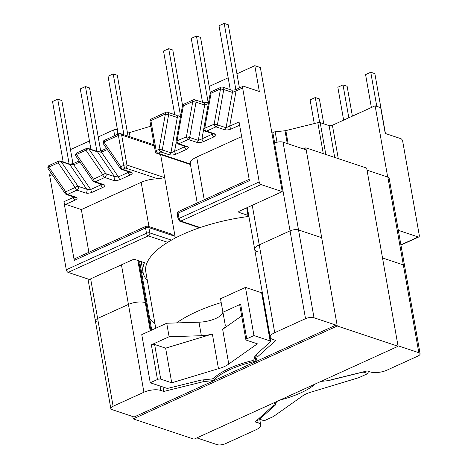 <?xml version="1.0" encoding="UTF-8"?>
<svg xmlns="http://www.w3.org/2000/svg" width="468" height="468" viewBox="0 0 468 468"><rect width="100%" height="100%" fill="white"/><g stroke="black" fill="none" stroke-linecap="round" stroke-linejoin="round"><path stroke-width="0.7" d="M314.268 123.575L310.091 99.883L315.274 97.525L319.685 122.54M315.274 97.525L319.375 98.894L323.774 123.839M343.635 120.141L337.837 87.253L343.015 84.895L348.818 117.784M343.015 84.895L347.121 86.264L352.392 116.158M371.381 107.511L365.584 74.623L370.761 72.265L376.775 106.353M370.761 72.265L374.868 73.634L385.427 133.52M174.734 114.642L163.519 51.018L168.696 48.66L172.797 50.029L182.578 105.487M168.696 48.66L180.35 114.765M202.533 102.322L191.26 38.388L196.443 36.03L200.544 37.399L210.325 92.857M196.443 36.03L208.108 102.176M230.279 89.692L219.006 25.758L224.19 23.4L228.29 24.769L239.435 87.955M224.19 23.4L235.849 89.546M79.191 160.898L74.207 163.162A2.352 1.24 65.5 0 0 73.745 164.824L90.693 189.517L86.744 189.212L78.086 186.322A2.352 1.316 145.5 0 0 75.143 187.492L65.719 191.786L48.766 167.094A2.352 1.316 145.5 0 0 48.268 168.907A2.352 2.352 0 0 1 49.234 165.432A2.352 1.24 65.5 0 0 48.766 167.094L58.196 162.8L75.143 187.492A2.352 1.24 65.5 0 0 76.968 190.125L85.626 193.009C87.621 193.477 89.914 193.19 92.518 192.149L102.82 187.457A2.352 1.24 65.5 0 1 101 184.825L90.693 189.517A2.352 1.24 65.5 0 0 92.518 192.149M106.564 148.438L101.954 150.532A2.352 1.24 65.5 0 0 101.954 150.538A2.352 1.24 65.5 0 0 101.486 152.194L118.439 176.886L114.484 176.582L105.832 173.698A2.352 1.316 145.5 0 0 102.89 174.862L93.465 179.156L76.512 154.463A2.352 1.316 145.5 0 0 76.015 156.277A2.352 2.352 0 0 1 76.98 152.802A2.352 1.24 65.5 0 0 76.512 154.463L85.936 150.169L102.89 174.862A2.352 1.24 65.5 0 0 104.709 177.495L113.367 180.379C115.362 180.847 117.661 180.56 120.258 179.519L130.198 174.997A2.352 1.24 65.5 0 1 128.378 172.364L118.439 176.886A2.352 1.24 65.5 0 0 120.258 179.519M157.915 178.84L164.677 177.635L126.945 165.052L121.651 135.053A2.352 1.796 108.4 0 0 120.574 133.649A2.352 2.352 0 0 0 118.86 133.737L104.358 140.341A2.352 1.24 65.5 0 0 103.89 142.003L118.392 135.398L123.681 165.403L120.838 166.696L103.89 142.003A2.352 1.316 145.5 0 0 103.393 143.816L120.34 168.509A2.352 2.352 0 0 0 121.54 169.41A2.352 1.796 -71.6 0 0 122.663 169.322L125.5 168.03L157.915 178.84A17.228 6.441 170 0 0 141.178 182.333L148.982 226.588M147.338 280.537A101.638 38.002 -10 0 1 143.068 272.329A101.638 38.002 -10 0 1 144.477 262.677A2.352 0.877 -10 0 1 144.243 262.612L135.363 259.652A2.393 0.895 170 0 0 132.046 260.009L89.318 279.454L68.117 272.388L148.297 235.89L167.702 242.33M210.208 93.267L211.086 93.208A2.352 1.24 65.5 0 1 211.554 91.547A2.352 2.352 0 0 0 210.208 93.267L203.837 128.577L214.139 124.225L217.392 124.851L226.05 127.735L239.054 121.984L249.403 180.671L178.097 213.127L179.033 218.439L259.214 181.941A2.352 1.24 65.5 0 0 261.039 184.567L180.853 221.071L200.199 227.542M182.461 105.897L183.339 105.838A2.352 1.24 65.5 0 1 183.807 104.177A2.352 2.352 0 0 0 182.461 105.897L176.091 141.207L186.393 136.855L189.645 137.481L198.303 140.365L201.942 138.879A2.352 1.24 65.5 0 0 203.761 141.511L214.069 136.82C216.304 135.656 216.678 134.731 215.192 134.029L206.534 131.145L215.959 126.857L224.617 129.741C226.611 130.203 228.91 129.917 231.508 128.881A2.352 1.24 -114.5 0 1 229.689 126.249L236.059 90.938L232.421 92.424L223.762 89.54L217.392 124.851A2.352 1.796 108.4 0 1 215.959 126.857A2.352 1.24 65.5 0 1 214.139 124.225L220.51 88.914L223.762 89.54A2.352 1.796 108.4 0 0 223.774 88.569A2.352 1.796 108.4 0 0 222.698 87.165L231.356 90.049A2.352 1.796 108.4 0 1 232.432 91.453A2.352 1.796 108.4 0 1 232.421 92.424L226.05 127.735A2.352 1.796 108.4 0 1 224.617 129.741M216.742 318.024A66.825 24.985 170 0 0 214.976 318.825A18.697 6.991 -10 0 0 216.742 318.024A18.697 6.991 -10 0 0 222.856 312.097M271.972 133.415A58.348 21.815 170 0 0 272.838 132.649L274.663 143.009M325.816 154.475L320.206 122.651L329.086 125.611A2.393 0.895 170 0 0 332.403 125.254L375.125 105.803L380.7 107.663L385.246 133.462L400.883 138.674A2.352 1.24 65.5 0 1 402.702 141.307L419.275 235.299A2.352 1.24 65.5 0 1 418.807 236.96L400.941 245.097M157.464 379.49A2.352 0.877 -10 0 1 160.729 379.138L171.738 382.806L165.625 348.151L154.621 344.483A2.352 0.877 170 0 0 151.357 344.828L157.464 379.49L150.251 382.771L166.421 388.159A2.352 0.877 -10 0 0 168.808 388.112L200.743 380.209A2.352 0.877 170 0 1 201.573 380.063L211.401 379.016A2.352 0.877 -10 0 0 213.747 378.173A58.348 21.815 -10 0 1 252.112 360.711A2.352 0.877 170 0 0 253.884 359.676L255.025 355.733A2.352 0.877 -10 0 1 255.265 355.393L270.375 341.88A2.352 0.877 170 0 0 270.627 341.371A2.352 0.877 170 0 0 270.13 340.95L253.96 335.562L245.472 287.405L220.504 298.765L225.207 324.845A18.697 6.991 -10 0 1 225.213 324.862A18.697 6.991 -10 0 1 222.657 329.337L241.675 315.929M248.707 215.397A101.638 38.002 170 0 0 248.204 215.461A2.352 0.877 170 0 0 248.011 215.379L239.13 212.419A2.393 0.895 -10 0 1 238.621 211.992A2.393 0.895 -10 0 1 239.511 211.086L282.239 191.64L260.36 67.544L254.791 65.684L259.336 91.488L243.705 86.276A2.352 1.24 65.5 0 0 243.108 86.282A2.352 1.24 65.5 0 0 242.64 87.943L259.214 181.941M282.239 191.64L261.039 184.567M70.469 149.59L89.458 140.944M98.21 136.96L113.66 129.928A2.393 0.895 -10 0 1 116.977 129.577L117.45 129.735M127.471 132.924A2.393 0.895 170 0 0 129.343 132.666L150.836 126.167M202.457 101.86L202.036 102.153M254.791 65.684L236.937 73.815M228.185 77.799L209.196 86.44M398.338 230.344L418.211 236.972A2.352 1.24 65.5 0 0 418.807 236.96M197.227 202.972L190.283 163.578A17.228 6.441 -10 0 1 196.689 157.061L204.224 199.789M241.634 136.603L196.689 157.061M246.847 207.751L248.204 215.461M262.355 292.792A101.638 38.002 170 0 0 261.811 292.863L262.963 299.397A2.352 0.877 -10 0 1 263.285 299.748L270.627 341.371M263.507 299.327A101.638 38.002 170 0 0 262.963 299.397M270.13 340.95L261.635 292.792L245.472 287.405M253.96 335.562L246.747 338.844A2.352 0.877 170 0 0 245.875 339.733L239.762 305.077A2.352 0.877 -10 0 1 240.64 304.188L222.885 312.267M245.875 339.733A2.352 0.877 170 0 0 246.373 340.154L257.377 343.828L228.764 363.993L222.657 329.337M228.764 363.993A18.697 6.991 -10 0 1 218.474 368.679L212.361 334.023L165.625 348.151M151.357 344.828L169.106 336.749L201.357 335.702A18.697 6.991 170 0 0 212.361 334.023M150.251 382.771L141.763 334.614L166.725 323.248L198.976 322.2A18.697 6.991 170 0 0 214.976 318.825M171.738 382.806L218.474 368.679M288.183 143.869L285.843 130.607L317.819 122.698L323.271 153.627M277.027 142.237L275.184 131.8L285.012 130.753L287.27 143.565M375.125 105.803L387.691 177.039M275.184 131.8A2.352 0.877 170 0 0 272.838 132.649M285.843 130.607A2.352 0.877 -10 0 1 285.012 130.753M320.206 122.651A2.352 0.877 170 0 0 317.819 122.698M328.513 380.461L329.027 380.408A2.352 0.877 170 0 0 329.864 380.262L361.799 372.358A2.352 0.877 -10 0 1 364.186 372.312L367.901 373.546L368.369 371.317M367.901 373.546L358.868 377.658L312.133 391.786A18.697 6.991 170 0 0 301.842 396.472L273.23 416.643L264.192 420.755L260.477 419.515A2.352 0.877 170 0 1 259.98 419.1L259.752 417.801M276.477 401.643L275.582 404.738A2.352 0.877 -10 0 1 275.342 405.077L260.231 418.591A2.352 0.877 170 0 0 259.98 419.1M167.573 112.256L176.231 115.14A2.352 1.796 108.4 0 1 177.308 116.544A2.352 1.796 108.4 0 1 177.302 117.515L170.931 152.825A2.352 1.796 108.4 0 1 169.498 154.832L160.84 151.948A2.352 1.24 65.5 0 1 159.015 149.315L165.391 114.005L168.644 114.631A2.352 1.796 108.4 0 0 168.65 113.66A2.352 1.796 108.4 0 0 167.573 112.256A2.352 2.352 0 0 0 165.853 112.343A2.352 1.24 65.5 0 0 165.391 114.005L150.889 120.609L156.177 150.608L159.015 149.315L162.273 149.941L170.931 152.825L174.564 151.339A2.352 1.24 65.5 0 0 176.389 153.972L186.322 149.45C188.557 148.286 188.932 147.356 187.446 146.659L178.788 143.775L188.212 139.487L196.87 142.371C198.865 142.834 201.164 142.547 203.761 141.511M176.184 142.389L174.564 151.339L184.503 146.817A2.352 1.24 65.5 0 0 186.322 149.45M190.447 164.514L156.874 153.323A2.352 1.796 -71.6 0 0 157.997 153.241L160.84 151.948A2.352 1.796 108.4 0 0 162.273 149.941L168.644 114.631L177.302 117.515L180.935 116.029M184.62 146.18L184.503 146.817L185.006 146.308M196.87 142.371A2.352 1.796 108.4 0 0 198.303 140.365L204.674 105.054L196.022 102.17A2.352 1.796 108.4 0 0 196.028 101.199A2.352 1.796 108.4 0 0 194.951 99.795A2.352 2.352 0 0 0 193.231 99.883A2.352 1.24 65.5 0 0 192.763 101.544L196.022 102.17L189.645 137.481A2.352 1.796 108.4 0 1 188.212 139.487A2.352 1.24 65.5 0 1 186.393 136.855L192.763 101.544L183.339 105.838L176.968 141.143A2.352 1.24 65.5 0 0 178.788 143.775A2.352 1.796 -71.6 0 1 177.664 143.857L186.322 146.747A2.352 1.796 -71.6 0 0 187.446 146.659M194.951 99.795L203.609 102.679A2.352 1.796 108.4 0 1 204.686 104.083A2.352 1.796 108.4 0 1 204.674 105.054L208.313 103.568L201.942 138.879L212.25 134.187A2.352 1.24 65.5 0 0 214.069 136.82M212.361 133.55L212.25 134.187L212.753 133.678M208.634 102.001A2.352 1.24 65.5 0 0 208.313 103.568L208.354 103.551M231.356 90.049C231.578 90.347 235.726 89.961 236.527 89.277L236.527 89.277A2.352 1.24 65.5 0 0 236.059 90.938L242.64 87.943M74.236 260.407L145.542 227.945A2.393 0.895 -10 0 1 148.859 227.594A2.352 1.796 108.4 0 0 147.783 226.19L146.01 226.284L74.704 258.745A2.352 1.24 65.5 0 0 74.236 260.407L63.888 201.72A2.352 1.24 65.5 0 0 65.707 204.352L75.079 200.088A2.352 1.24 -114.5 0 1 73.254 197.455L63.888 201.72M51.445 173.529L50.187 174.102A2.352 1.24 65.5 0 0 49.719 175.763L66.292 269.755A2.352 1.24 65.5 0 0 68.117 272.388M88.885 252.287L81.35 209.565L65.707 204.352M81.35 209.565L141.178 182.333M160.612 154.569L165.058 179.782A18.65 6.973 -10 0 0 165.064 179.788L174.652 234.17A18.65 6.973 170 0 0 174.652 234.17L175.026 236.317L170.422 233.743M166.725 323.248L169.106 336.749M121.54 169.41L130.198 172.294A2.352 1.796 -71.6 0 0 131.321 172.212L122.663 169.322A2.352 1.24 65.5 0 1 120.838 166.696A2.352 1.316 145.5 0 0 120.34 168.509M129.443 171.709C130.151 172.013 129.8 172.23 128.378 172.364L127.77 171.487M107.324 149.544L101.486 152.194L97.537 151.889L114.484 176.582A2.352 1.796 108.4 0 1 113.367 180.379M94.162 181.871A2.352 1.796 -71.6 0 0 95.285 181.789A2.352 1.24 65.5 0 1 93.465 179.156A2.352 1.316 145.5 0 0 92.968 180.97A2.352 2.352 0 0 0 94.162 181.871L102.82 184.755A2.352 1.796 -71.6 0 0 103.943 184.673L95.285 181.789L104.709 177.495A2.352 1.796 108.4 0 0 106.154 174.517A2.352 1.796 108.4 0 0 105.832 173.698L88.879 149.005A2.352 1.316 145.5 0 0 85.936 150.169A2.352 1.24 65.5 0 1 86.404 148.508L76.98 152.802M102.065 184.17C102.779 184.474 102.422 184.69 101 184.825L100.398 183.947M79.946 162.004L73.745 164.824L69.79 164.52L86.744 189.212A2.352 1.796 108.4 0 1 85.626 193.009M66.415 194.501A2.352 1.796 -71.6 0 0 67.538 194.413A2.352 1.24 65.5 0 1 65.719 191.786A2.352 1.316 145.5 0 0 65.222 193.6A2.352 2.352 0 0 0 66.415 194.501L75.073 197.385A2.352 1.796 -71.6 0 0 76.196 197.303L67.538 194.413L76.968 190.125A2.352 1.796 108.4 0 0 78.408 187.147A2.352 1.796 108.4 0 0 78.086 186.322L61.132 161.636A2.352 1.316 145.5 0 0 58.196 162.8A2.352 1.24 65.5 0 1 58.664 161.138L49.234 165.432M74.324 196.8C75.032 197.104 74.675 197.32 73.254 197.455L72.651 196.578M69.135 163.964L57.716 99.181L61.817 100.544L72.944 163.624M57.716 99.181L52.533 101.538L63.198 161.986M96.882 151.334L85.463 86.551L89.563 87.92L100.684 150.994M85.463 86.551L80.28 88.908L90.938 149.356M123.932 134.766L113.203 73.921L117.31 75.289L128.039 136.135M113.203 73.921L108.026 76.278L118.211 134.035M216.497 318.141A66.801 24.98 170 0 0 215.865 318.427A66.801 24.98 170 0 0 215.239 318.714M248.888 216.427A98.859 36.966 170 0 0 182.567 234.474A98.859 36.966 170 0 0 145.805 271.844L155.75 328.243M221.183 302.591A98.859 36.966 170 0 0 196.215 311.875A98.859 36.966 170 0 0 176.506 322.932M315.444 383.906A57.435 21.475 -10 0 1 300.672 392.915A57.435 21.475 -10 0 1 280.098 399.994M305.522 318.667A6.119 2.287 -10 0 1 314.01 317.76L298.525 229.958L321.686 237.68L298.525 229.958A6.119 2.287 170 0 0 290.043 230.864L305.522 318.667L274.716 332.69A12.145 4.54 -10 0 0 270.2 337.282A12.145 4.54 -10 0 0 272.768 339.446L275.769 340.447L257.067 357.242L255.932 361.173A57.435 21.475 170 0 0 230.268 369.445A57.435 21.475 170 0 0 213.25 380.601L212.911 378.653M255.932 361.173L254.99 355.844M397.999 345.764L418.813 352.702A6.119 2.287 170 0 1 420.106 353.796A6.119 2.287 170 0 1 417.83 356.107L387.024 370.13A12.145 4.54 170 0 1 370.188 371.925L367.187 370.925L327.477 380.718L320.902 381.42M314.01 317.76L337.165 325.482M382.514 257.956L403.334 264.9A6.119 2.287 -10 0 1 404.627 265.994A6.119 2.287 -10 0 0 403.334 264.9L382.514 257.956M159.974 386.012L160.752 390.435L163.753 391.435L203.463 381.642L213.25 380.601M160.752 390.435A12.145 4.54 170 0 0 143.916 392.231L128.431 304.428A12.145 4.54 -10 0 1 145.273 302.632L146.08 302.901A4.803 1.796 -10 0 1 147.092 303.761A4.803 1.796 170 0 0 146.08 302.901L138.645 260.746M96.642 321.855A6.119 2.287 -10 0 1 95.349 320.761A6.119 2.287 -10 0 1 97.625 318.451L113.11 406.253L143.916 392.231M113.11 406.253A6.119 2.287 170 0 0 110.834 408.57A6.119 2.287 170 0 0 112.127 409.658L134.111 416.988L335.854 325.161M196.829 437.896L216.93 444.6A6.119 2.287 -10 0 0 225.418 443.693L256.224 429.671A12.145 4.54 -10 0 0 260.74 425.079L259.494 418.029M257.611 419.726L258.172 422.914A12.145 4.54 -10 0 1 260.74 425.079M258.172 422.914L255.171 421.914L273.874 405.118L274.634 402.48M306.201 149.877L283.046 142.155L298.525 229.958A6.119 2.287 170 0 0 290.043 230.864L259.237 244.887A12.145 4.54 170 0 0 254.721 249.479A12.145 4.54 170 0 0 257.283 251.644M149.725 318.69A105.078 39.289 170 0 0 154.937 323.651A105.078 39.289 -10 0 1 149.725 318.69M110.834 408.57L95.349 320.761A6.119 2.287 -10 0 1 97.625 318.451L128.431 304.428A12.145 4.54 -10 0 1 145.273 302.632L146.08 302.901L150.936 330.437M257.067 357.242L256.54 354.253M203.463 381.642L203.153 379.893M163.753 391.435L162.975 387.013M273.739 143.43L274.558 143.056L290.043 230.864L259.237 244.887A12.145 4.54 170 0 0 254.721 249.479L270.2 337.282M420.106 353.796L389.142 178.185A6.119 2.287 170 0 0 387.849 177.097L367.035 170.153M274.558 143.056A6.119 2.287 -10 0 1 283.046 142.155M90.646 278.852L97.625 318.451L128.431 304.428L121.452 264.829M147.104 303.919A4.803 1.796 170 0 0 147.092 303.761L151.731 330.075M143.155 272.78A105.078 39.289 -10 0 1 141.248 270.621M303.381 148.935L305.838 147.818L337.258 326.003L398.087 346.285L194.021 439.177L133.193 418.895L132.777 416.543M337.258 326.003L133.193 418.895M305.838 147.818L366.672 168.094L398.087 346.285M222.698 87.165A2.352 2.352 0 0 0 220.978 87.253A2.352 1.24 65.5 0 0 220.51 88.914L211.086 93.208L204.709 128.513A2.352 1.24 65.5 0 0 206.534 131.145A2.352 1.796 -71.6 0 1 205.411 131.227L214.069 134.117A2.352 1.796 -71.6 0 0 215.192 134.029M177.208 214.034C177.466 212.226 177.916 211.372 178.565 211.466A2.352 1.24 65.5 0 0 178.097 213.127A2.393 0.895 170 0 0 177.208 214.034L178.144 219.34A2.393 0.895 -10 0 1 179.033 218.439A2.352 1.24 65.5 0 0 180.853 221.071M171.44 240.119L149.795 232.906L148.859 227.594L175.026 236.317L175.324 238.007M238.955 211.419L239.13 212.419M248.011 215.379L246.677 207.827M400.9 244.852L418.211 236.972M239.616 125.19L231.508 128.881M169.498 154.832C171.493 155.294 173.786 155.007 176.389 153.972M156.874 153.323A2.352 2.352 0 0 1 155.3 151.497A2.352 0.877 -10 0 1 156.177 150.608A2.352 1.24 65.5 0 0 157.997 153.241L190.359 164.028M240.64 304.188L246.747 338.844M198.976 322.2L201.357 335.702M332.403 125.254L338.288 158.634M329.086 125.611L334.696 157.435M364.186 372.312L364.075 371.691M150.012 121.499A2.352 0.877 -10 0 1 150.889 120.609A2.352 1.24 65.5 0 1 151.357 118.948A2.352 2.352 0 0 0 150.012 121.499L155.3 151.497M199.52 227.77L179.724 221.171A2.352 1.796 -71.6 0 0 180.847 221.089M118.86 133.737A2.352 1.24 65.5 0 0 118.392 135.398A2.352 0.877 170 0 1 121.651 135.053L154.323 145.946M146.01 226.284A2.352 1.24 65.5 0 0 145.542 227.945L146.478 233.257L66.292 269.755M148.35 235.884A2.352 1.796 108.4 0 0 149.795 232.906A2.393 0.895 170 0 0 146.478 233.257A2.352 1.24 65.5 0 0 148.297 235.89M49.719 175.763L52.2 174.634M130.075 136.814L129.343 132.666M117.796 134.222L116.977 129.577M114.666 135.644L113.66 129.928M131.321 172.212C132.807 172.908 132.432 173.833 130.198 174.997M103.943 184.673C105.429 185.369 105.054 186.299 102.82 187.457M76.196 197.303C77.682 197.999 77.308 198.929 75.079 200.088M160.729 379.138L154.621 344.483M275.143 402.246L275.582 404.738M260.044 417.532L260.231 418.591M275.342 405.077L274.862 402.375M69.036 163.935L60.378 161.05A2.352 1.796 108.4 0 1 61.132 161.636L69.79 164.52A2.352 1.796 108.4 0 0 69.036 163.935L69.036 163.935C68.515 164.151 73.008 164.046 74.207 163.162M96.782 151.304L88.124 148.42A2.352 1.796 108.4 0 1 88.879 149.005L97.537 151.889A2.352 1.796 108.4 0 0 96.782 151.304L96.782 151.304C96.262 151.521 100.755 151.416 101.954 150.538M126.945 165.052A2.352 1.796 108.4 0 1 125.5 168.03A2.352 1.24 65.5 0 1 123.681 165.403A2.352 0.877 170 0 1 126.945 165.052M418.813 352.702L387.849 177.097M274.716 332.69L252.252 205.288M137.838 260.477L150.234 330.759M104.358 140.341A2.352 2.352 0 0 0 103.393 143.816M141.178 261.594L143.068 272.329M203.837 128.577A2.352 2.352 0 0 0 205.411 131.227M176.091 141.207A2.352 2.352 0 0 0 177.664 143.857M165.853 112.343L151.357 118.948M176.231 115.14C176.459 115.444 180.607 115.052 181.409 114.367M183.807 104.177L193.231 99.883M203.609 102.679C203.837 102.978 207.979 102.591 208.781 101.907M211.554 91.547L220.978 87.253M243.108 86.282L236.527 89.277M179.724 221.171L178.144 219.34M249.163 179.326L178.565 211.466M120.574 133.649L154.124 144.834M130.198 172.294L129.806 171.914M88.124 148.42A2.352 2.352 0 0 0 86.404 148.508M92.968 180.97L76.015 156.277M102.82 184.755L102.428 184.374M60.378 161.05A2.352 2.352 0 0 0 58.664 161.138M65.222 193.6L48.268 168.907M75.073 197.385L74.687 197.005M147.783 226.19L170.428 233.737M247.32 207.535L254.721 249.479M87.99 279.016L95.349 320.761M139.563 261.056L147.092 303.761"/></g></svg>
